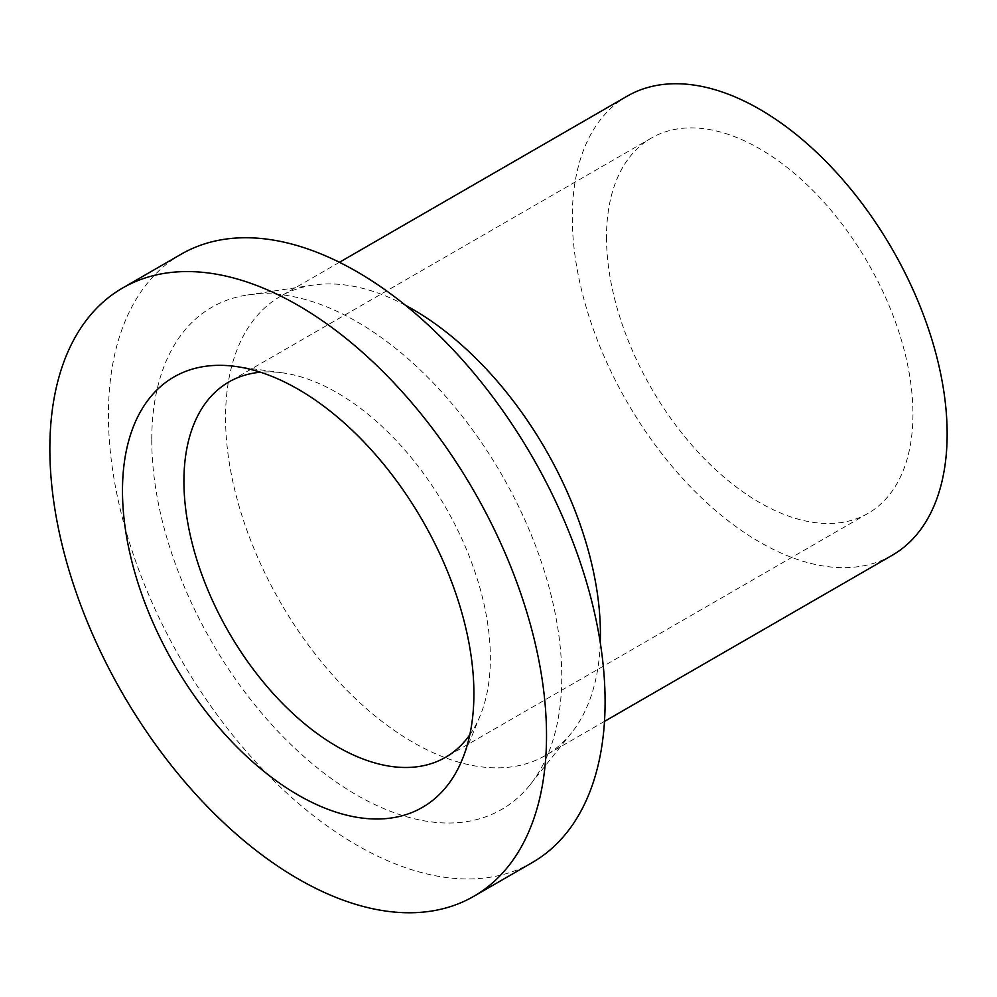 <?xml version="1.0" encoding="UTF-8"?>
<svg xmlns="http://www.w3.org/2000/svg" width="997" height="997" viewBox="0 0 997 997"><rect width="100%" height="100%" fill="white"/><g stroke="black" fill="none" stroke-linecap="round" stroke-linejoin="round"><path stroke-width="0.75" stroke-dasharray="4.99 3.74" d="M469.811 734.789A216.685 125.099 -120 0 0 480.28 715.447A216.685 125.099 -120 0 0 445.485 507.124A216.685 125.099 -120 0 0 282.475 372.841A216.685 125.099 -120 0 0 260.479 372.23M606.5 237.236A216.685 125.099 -120 0 0 701.09 455.305A216.685 125.099 -120 0 0 868.063 513.355A216.685 125.099 -120 0 0 868.063 263.146A216.685 125.099 -120 0 0 651.377 138.047A216.685 125.099 -120 0 0 606.5 237.236M627.2 96.148A265.065 153.027 -120 0 0 572.303 217.496A265.065 153.027 -120 0 0 688.005 484.243A265.065 153.027 -120 0 0 892.253 555.254M405.53 305.331A265.065 153.027 -120 0 0 313.021 285.105A265.065 153.027 -120 0 0 280.456 296.346A265.065 153.027 -120 0 0 225.559 417.681A265.065 153.027 -120 0 0 341.261 684.428A265.065 153.027 -120 0 0 545.521 755.439A265.065 153.027 -120 0 0 571.53 732.857A265.065 153.027 -120 0 0 600.269 642.629M151.768 440.001A289.915 167.384 -120 0 0 299.848 752.909A289.915 167.384 -120 0 0 530.155 784.726A289.915 167.384 -120 0 0 501.715 474.659A289.915 167.384 -120 0 0 247.418 295A289.915 167.384 -120 0 0 151.768 440.001M181.155 254.198A351.206 202.765 -120 0 0 108.424 414.976A351.206 202.765 -120 0 0 261.725 768.413A351.206 202.765 -120 0 0 532.361 862.505M282.475 372.841L235.491 366.435M480.28 715.447L462.334 759.34M651.377 138.047L228.799 382.025M868.063 513.355L445.485 757.334M339.441 262.286L280.456 296.346M604.494 721.392L545.521 755.439M313.021 285.105L247.418 295M571.53 732.857L530.155 784.726"/><path stroke-width="1.5" d="M260.479 372.23A216.685 125.099 -120 0 0 228.799 382.025A216.685 125.099 -120 0 0 183.922 481.215A216.685 125.099 -120 0 0 278.512 699.283A216.685 125.099 -120 0 0 445.485 757.334A216.685 125.099 -120 0 0 469.811 734.789M122.481 490.723A248.49 143.468 -120 0 0 266.311 773.286A248.49 143.468 -120 0 0 462.334 759.34A248.49 143.468 -120 0 0 422.441 520.434A248.49 143.468 -120 0 0 235.491 366.435A248.49 143.468 -120 0 0 122.481 490.723M604.494 721.392L892.253 555.254A265.065 153.027 -120 0 0 892.253 249.188A265.065 153.027 -120 0 0 627.2 96.148L339.441 262.286M600.269 642.629A265.065 153.027 -120 0 0 405.53 305.331M473.787 896.315L532.361 862.505A351.206 202.765 -120 0 0 532.361 456.975A351.206 202.765 -120 0 0 181.155 254.198L122.594 288.021A351.206 202.765 -120 0 0 49.85 448.787A351.206 202.765 -120 0 0 203.151 802.224A351.206 202.765 -120 0 0 473.787 896.315A351.206 202.765 -120 0 0 473.787 490.786A351.206 202.765 -120 0 0 122.594 288.021"/></g></svg>
